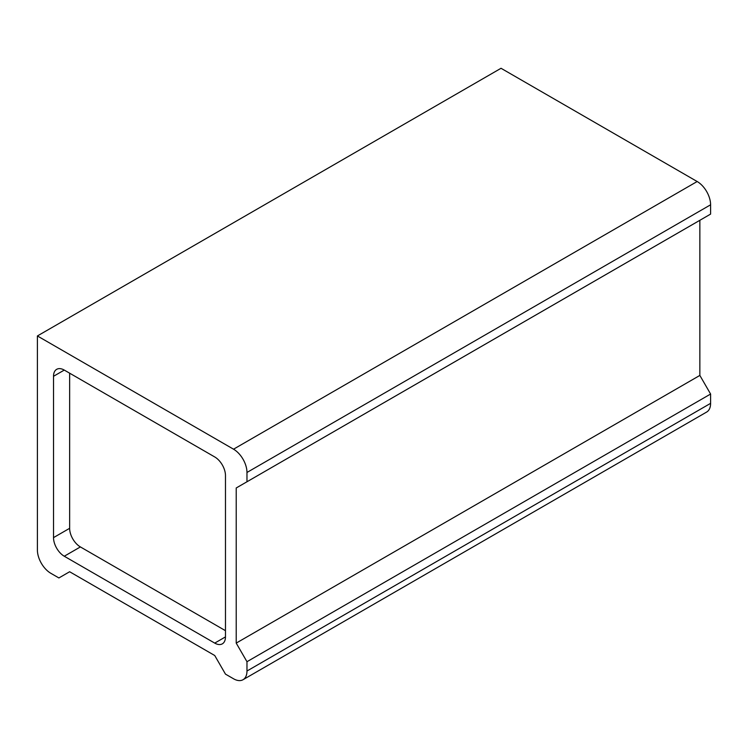 <?xml version="1.0" encoding="UTF-8"?>
<svg xmlns="http://www.w3.org/2000/svg" width="748" height="748" viewBox="0 0 748 748"><rect width="100%" height="100%" fill="white"/><g stroke="black" fill="none" stroke-linecap="round" stroke-linejoin="round"><path stroke-width="1.12" d="M37.4 335.955L501.029 68.283L697.164 181.521L233.535 449.193L37.4 335.955L37.4 550.023A18.999 10.968 60 0 0 50.836 573.295L58.896 577.952L69.639 571.743L214.732 655.51L225.475 674.126L233.535 678.773A18.999 10.968 60 0 0 243.035 679.717L706.664 412.045A18.999 10.968 60 0 0 710.6 403.35L710.6 394.037L246.971 661.709L236.218 643.102L236.218 487.976L246.971 481.768L246.971 472.465L710.6 204.793L710.6 214.096L246.971 481.768M233.535 449.193A18.999 10.968 60 0 1 246.971 472.465M697.164 181.521A18.999 10.968 60 0 1 710.6 204.793M710.6 394.037L699.857 375.421L699.857 220.305L236.218 487.976M699.857 375.421L236.218 643.102M710.6 403.35L246.971 671.021L246.971 661.709M246.971 671.021A18.999 10.968 60 0 1 243.035 679.717M53.519 376.291A15.203 8.78 60 0 1 56.67 369.334A15.203 8.78 60 0 1 64.272 370.082L214.732 456.953A15.203 8.78 60 0 1 225.475 475.569L225.475 636.894A15.203 8.78 60 0 1 222.324 643.85A15.203 8.78 60 0 1 214.732 643.102L64.272 556.231A15.203 8.78 60 0 1 53.519 537.616L53.519 376.291L64.272 370.082M69.639 373.187L69.639 528.312A15.203 8.78 -120 0 0 80.391 546.928L64.272 556.231M225.475 630.686L80.391 546.928M69.639 528.312L53.519 537.616M214.732 643.102L225.475 636.894"/></g></svg>
